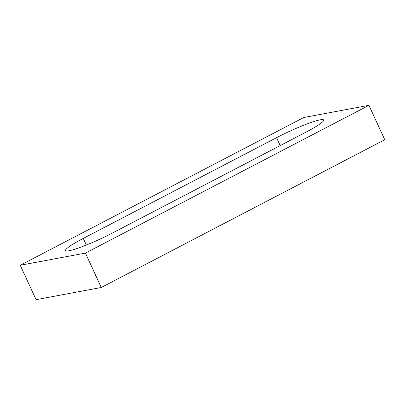 <?xml version="1.0" encoding="UTF-8"?>
<svg xmlns="http://www.w3.org/2000/svg" width="405" height="405" viewBox="0 0 405 405"><rect width="100%" height="100%" fill="white"/><g stroke="black" fill="none" stroke-linecap="round" stroke-linejoin="round"><path stroke-width="0.61" d="M303.74 117.516L20.25 265.265L85.44 253.09L368.93 105.335L303.74 117.516M368.93 105.335L384.75 139.735L101.26 287.484L36.07 299.665L20.25 265.265M101.26 287.484L85.44 253.09M112.615 232.931A35.716 3.979 155.3 0 1 65.494 250.594A35.716 3.979 155.3 0 1 83.278 238.408L276.564 137.67A35.716 3.979 155.3 0 1 323.681 120.007A35.716 3.979 155.3 0 1 305.902 132.192L112.615 232.931M86.321 245.025L83.278 238.408M280.204 145.582L276.564 137.67"/></g></svg>
